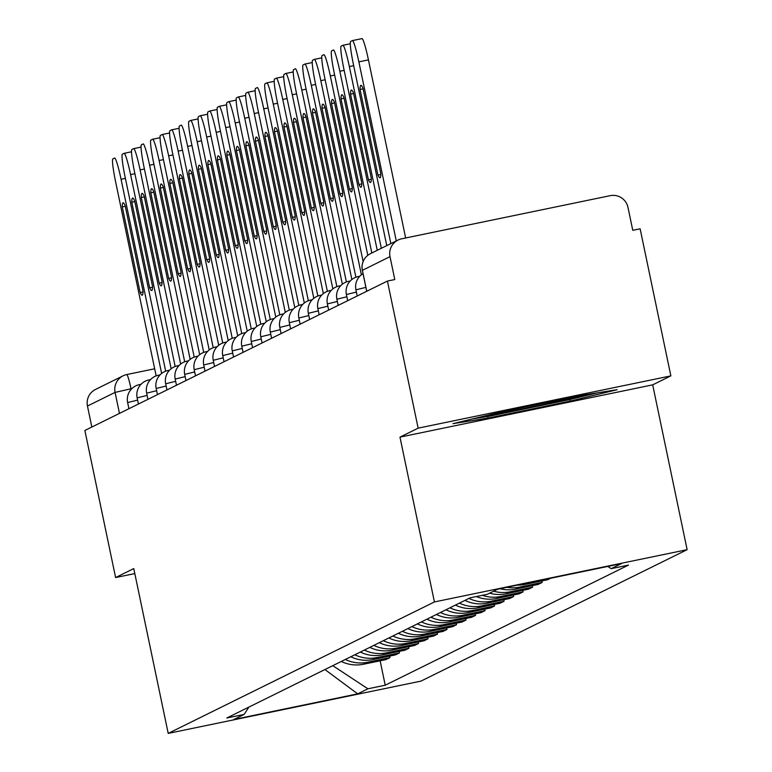 <?xml version="1.0" encoding="UTF-8"?>
<svg xmlns="http://www.w3.org/2000/svg" width="772" height="772" viewBox="0 0 772 772"><rect width="100%" height="100%" fill="white"/><g stroke="black" fill="none" stroke-linecap="round" stroke-linejoin="round"><path stroke-width="1.16" d="M670.858 375.877L418.144 428.151L387.419 281.066L84.872 430.477L115.607 577.553L133.768 568.578L168.209 733.4L420.923 681.126L687.128 549.674L652.687 384.852L670.858 375.877L640.133 228.801L632.77 230.317L627.983 207.407A15.102 15.044 63.7 0 0 610.16 195.673L401.652 238.809A15.102 15.044 63.7 0 0 390.005 256.632L362.396 270.335M418.144 428.151L399.973 437.126L434.414 601.948L168.209 733.4M387.419 281.066L394.791 279.551L390.005 256.632M115.607 577.553L134.82 573.577M91.839 427.032L87.458 406.033A15.102 15.044 -116.3 0 1 95.506 389.445L123.124 375.81A15.102 15.044 63.7 0 0 115.076 392.398L87.458 406.033M341.292 661.459A34.74 34.605 63.7 0 0 363.458 664.248L385.932 659.597L389.957 657.609L367.482 662.26A34.74 34.605 -116.3 0 1 345.316 659.471M389.638 656.103L389.957 657.609M350.806 656.76A34.74 34.605 63.7 0 0 372.972 659.549L395.438 654.897L399.462 652.909L376.997 657.561A34.74 34.605 -116.3 0 1 354.83 654.772M399.153 651.404L399.462 652.909M360.321 652.06A34.74 34.605 63.7 0 0 382.478 654.849L404.953 650.207L408.977 648.219L386.502 652.861A34.74 34.605 -116.3 0 1 364.345 650.072M408.658 646.704L408.977 648.219M369.827 647.37A34.74 34.605 63.7 0 0 391.993 650.159L414.467 645.508L418.492 643.52L396.017 648.171A34.74 34.605 -116.3 0 1 373.851 645.382M418.173 642.014L418.492 643.52M379.341 642.671A34.74 34.605 63.7 0 0 401.508 645.46L423.973 640.808L427.997 638.82L405.532 643.472A34.74 34.605 -116.3 0 1 383.366 640.683M427.688 637.315L427.997 638.82M388.856 637.971A34.74 34.605 63.7 0 0 411.013 640.76L433.488 636.109L437.512 634.121L415.037 638.772A34.74 34.605 -116.3 0 1 392.88 635.983M437.193 632.615L437.512 634.121M398.362 633.272A34.74 34.605 63.7 0 0 420.528 636.06L443.003 631.419L447.027 629.431L424.552 634.073A34.74 34.605 -116.3 0 1 402.386 631.284M446.708 627.916L447.027 629.431M407.877 628.582A34.74 34.605 63.7 0 0 430.043 631.371L452.508 626.719L456.532 624.731L434.067 629.383A34.74 34.605 -116.3 0 1 411.901 626.594M456.223 623.226L456.532 624.731M417.391 623.882A34.74 34.605 63.7 0 0 439.548 626.671L462.023 622.02L466.047 620.032L443.572 624.683A34.74 34.605 -116.3 0 1 421.415 621.894M465.728 618.526L466.047 620.032M426.897 619.183A34.74 34.605 63.7 0 0 449.063 621.971L471.538 617.32L475.562 615.342L453.087 619.984A34.74 34.605 -116.3 0 1 430.921 617.195M475.243 613.827L475.562 615.342M436.412 614.483A34.74 34.605 63.7 0 0 458.578 617.272L481.043 612.63L485.067 610.642L462.602 615.284A34.74 34.605 -116.3 0 1 440.436 612.495M484.758 609.127L485.067 610.642M445.927 609.793A34.74 34.605 63.7 0 0 468.083 612.582L490.558 607.931L494.582 605.943L472.107 610.594A34.74 34.605 -116.3 0 1 449.951 607.805M494.263 604.437L494.582 605.943M455.432 605.094A34.74 34.605 63.7 0 0 477.598 607.882L500.073 603.231L504.097 601.243L481.622 605.895A34.74 34.605 -116.3 0 1 459.456 603.106M503.778 599.738L504.097 601.243M464.947 600.394A34.74 34.605 63.7 0 0 487.113 603.183L509.578 598.532L513.602 596.553L491.137 601.195A34.74 34.605 -116.3 0 1 468.971 598.406M513.293 595.038L513.602 596.553M476.363 596.553A34.74 34.605 63.7 0 0 496.618 598.483L519.093 593.842L523.117 591.854L500.642 596.495A34.74 34.605 -116.3 0 1 482.355 595.318M522.798 590.339L523.117 591.854M489.631 593.176A34.74 34.605 63.7 0 0 506.133 593.793L528.608 589.142L532.632 587.154L510.157 591.806A34.74 34.605 -116.3 0 1 493.655 591.188M532.313 585.649L532.632 587.154M500.034 588.718A34.74 34.605 63.7 0 0 515.648 589.094L538.113 584.443L542.137 582.455L519.672 587.106A34.74 34.605 -116.3 0 1 506.799 587.318M541.828 580.949L542.137 582.455M517.501 585.108A34.74 34.605 63.7 0 0 525.153 584.394L547.628 579.753L550.677 578.247M332.771 665.667L367.916 688.798L357.668 693.864L233.897 719.465L244.135 714.409L248.931 707.065M367.916 688.798L385.228 685.218L628.504 565.085L611.192 568.665L621.441 563.608L497.66 589.21L487.412 594.266L470.1 597.846L226.823 717.989L244.135 714.409M687.128 549.674L434.414 601.948M652.687 384.852L399.973 437.126M499.889 412.267L452.952 423.664L488.116 418.077L570.218 401.093L617.156 389.696L581.982 395.283L499.889 412.267M380.123 660.793L385.228 685.218M611.192 568.665L607.796 566.426M357.668 693.864L324.935 669.536M569.89 399.529L570.218 401.093M487.788 416.484L488.116 418.077M122.266 206.906L140.147 292.511A47.208 4.111 78.3 0 0 142.202 295.222A47.208 4.111 78.3 0 0 143.013 291.092L125.132 205.487A47.208 4.111 78.3 0 0 123.076 202.775A47.208 4.111 78.3 0 0 122.266 206.906L125.296 206.278M161.637 373.455L121.069 179.287A22.658 1.978 -101.7 0 0 114.652 158.009A22.658 1.978 -101.7 0 0 114.613 158.019L112.837 158.897A22.658 1.978 -101.7 0 0 115.646 181.97L156.156 375.887M140.147 292.511L143.013 291.922M131.78 202.206L149.662 287.811A47.208 4.111 78.3 0 0 151.717 290.523A47.208 4.111 78.3 0 0 152.528 286.402L134.646 200.788A47.208 4.111 78.3 0 0 132.591 198.076A47.208 4.111 78.3 0 0 131.78 202.206L134.81 201.579M171.143 368.755L130.584 174.597A22.658 1.978 -101.7 0 0 124.167 153.31A22.658 1.978 -101.7 0 0 124.118 153.329L122.352 154.197A22.658 1.978 -101.7 0 0 125.16 177.27L165.671 371.187M149.662 287.811L152.518 287.223M141.286 197.507L159.177 283.112A47.208 4.111 78.3 0 0 161.223 285.833A47.208 4.111 78.3 0 0 162.043 281.703L144.152 196.088A47.208 4.111 78.3 0 0 142.106 193.376A47.208 4.111 78.3 0 0 141.286 197.507L144.316 196.879M180.658 364.056L140.099 169.898A22.658 1.978 -101.7 0 0 133.672 148.61A22.658 1.978 -101.7 0 0 133.633 148.629L131.867 149.498A22.658 1.978 -101.7 0 0 134.666 172.581L175.176 366.497M159.177 283.112L162.033 282.523M487.499 415.278A49.09 1.11 168.2 0 0 555.261 401.942A49.09 1.11 168.2 0 0 582.792 395.158M597.567 392.813L568.819 399.79L489.274 416.243L472.599 418.897M150.801 192.807L168.682 278.422A47.208 4.111 78.3 0 0 170.737 281.133A47.208 4.111 78.3 0 0 171.548 277.003L153.667 191.398A47.208 4.111 78.3 0 0 151.611 188.686A47.208 4.111 78.3 0 0 150.801 192.807L153.831 192.18M190.173 359.356L149.604 165.198A22.658 1.978 -101.7 0 0 143.187 143.92A22.658 1.978 -101.7 0 0 143.148 143.93L141.373 144.808A22.658 1.978 -101.7 0 0 144.181 167.881L184.691 361.798M168.682 278.422L171.548 277.823M160.315 188.117L178.197 273.722A47.208 4.111 78.3 0 0 180.252 276.434A47.208 4.111 78.3 0 0 181.063 272.304L163.181 186.699A47.208 4.111 78.3 0 0 161.126 183.987A47.208 4.111 78.3 0 0 160.315 188.117L163.346 187.49M199.678 354.666L159.119 160.508A22.658 1.978 -101.7 0 0 152.702 139.221A22.658 1.978 -101.7 0 0 152.653 139.23L150.887 140.108A22.658 1.978 -101.7 0 0 153.696 163.181L194.206 357.098M178.197 273.722L181.053 273.134M169.821 183.418L187.712 269.023A47.208 4.111 78.3 0 0 189.758 271.734A47.208 4.111 78.3 0 0 190.578 267.614L172.687 181.999A47.208 4.111 78.3 0 0 170.641 179.287A47.208 4.111 78.3 0 0 169.821 183.418L172.851 182.79M209.193 349.967L168.634 155.809A22.658 1.978 -101.7 0 0 162.207 134.521A22.658 1.978 -101.7 0 0 162.168 134.54L160.402 135.409A22.658 1.978 -101.7 0 0 163.201 158.482L203.712 352.399M187.712 269.023L190.568 268.434M179.336 178.718L197.217 264.323A47.208 4.111 78.3 0 0 199.272 267.044A47.208 4.111 78.3 0 0 200.083 262.914L182.202 177.309A47.208 4.111 78.3 0 0 180.146 174.588A47.208 4.111 78.3 0 0 179.336 178.718L182.366 178.091M218.708 345.267L178.139 151.109A22.658 1.978 -101.7 0 0 171.722 129.821A22.658 1.978 -101.7 0 0 171.683 129.841L169.908 130.709A22.658 1.978 -101.7 0 0 172.716 153.792L213.226 347.709M197.217 264.323L200.083 263.735M188.85 174.018L206.732 259.633A47.208 4.111 78.3 0 0 208.787 262.345A47.208 4.111 78.3 0 0 209.598 258.215L191.717 172.61A47.208 4.111 78.3 0 0 189.661 169.898A47.208 4.111 78.3 0 0 188.85 174.018L191.881 173.391M228.213 340.577L187.654 146.41A22.658 1.978 -101.7 0 0 181.237 125.132A22.658 1.978 -101.7 0 0 181.188 125.141L179.422 126.019A22.658 1.978 -101.7 0 0 182.231 149.093L222.741 343.009M206.732 259.633L209.588 259.035M198.356 169.329L216.247 254.934A47.208 4.111 78.3 0 0 218.293 257.645A47.208 4.111 78.3 0 0 219.113 253.515L201.222 167.91A47.208 4.111 78.3 0 0 199.176 165.198A47.208 4.111 78.3 0 0 198.356 169.329L201.386 168.701M237.728 335.878L197.169 141.72A22.658 1.978 -101.7 0 0 190.742 120.432A22.658 1.978 -101.7 0 0 190.703 120.442L188.937 121.32A22.658 1.978 -101.7 0 0 191.736 144.393L232.247 338.31M216.247 254.934L219.103 254.345M207.871 164.629L225.752 250.234A47.208 4.111 78.3 0 0 227.808 252.946A47.208 4.111 78.3 0 0 228.618 248.825L210.737 163.21A47.208 4.111 78.3 0 0 208.681 160.499A47.208 4.111 78.3 0 0 207.871 164.629L210.901 164.002M247.243 331.178L206.674 137.02A22.658 1.978 -101.7 0 0 200.257 115.732A22.658 1.978 -101.7 0 0 200.218 115.752L198.443 116.62A22.658 1.978 -101.7 0 0 201.251 139.693L241.761 333.61M225.752 250.234L228.618 249.645M217.386 159.929L235.267 245.544A47.208 4.111 78.3 0 0 237.322 248.256A47.208 4.111 78.3 0 0 238.133 244.126L220.252 158.521A47.208 4.111 78.3 0 0 218.196 155.799A47.208 4.111 78.3 0 0 217.386 159.929L220.416 159.302M256.748 326.479L216.189 132.321A22.658 1.978 -101.7 0 0 209.772 111.033A22.658 1.978 -101.7 0 0 209.723 111.052L207.957 111.921A22.658 1.978 -101.7 0 0 210.766 135.004L251.276 328.92M235.267 245.544L238.123 244.946M226.891 155.23L244.782 240.845A47.208 4.111 78.3 0 0 246.828 243.556A47.208 4.111 78.3 0 0 247.648 239.426L229.757 153.821A47.208 4.111 78.3 0 0 227.711 151.109A47.208 4.111 78.3 0 0 226.891 155.23L229.921 154.612M266.263 321.789L225.704 127.621A22.658 1.978 -101.7 0 0 219.277 106.343A22.658 1.978 -101.7 0 0 219.238 106.353L217.472 107.231A22.658 1.978 -101.7 0 0 220.271 130.304L260.782 324.221M244.782 240.845L247.638 240.246M236.406 150.54L254.287 236.145A47.208 4.111 78.3 0 0 256.343 238.857A47.208 4.111 78.3 0 0 257.153 234.727L239.272 149.121A47.208 4.111 78.3 0 0 237.216 146.41A47.208 4.111 78.3 0 0 236.406 150.54L239.436 149.913M275.778 317.089L235.209 122.931A22.658 1.978 -101.7 0 0 228.792 101.643A22.658 1.978 -101.7 0 0 228.753 101.653L226.978 102.531A22.658 1.978 -101.7 0 0 229.786 125.604L270.297 319.521M254.287 236.145L257.153 235.556M245.921 145.84L263.802 231.446A47.208 4.111 78.3 0 0 265.858 234.157A47.208 4.111 78.3 0 0 266.668 230.037L248.787 144.422A47.208 4.111 78.3 0 0 246.731 141.71A47.208 4.111 78.3 0 0 245.921 145.84L248.951 145.213M285.283 312.39L244.724 118.232A22.658 1.978 -101.7 0 0 238.307 96.944A22.658 1.978 -101.7 0 0 238.258 96.963L236.493 97.832A22.658 1.978 -101.7 0 0 239.301 120.914L279.811 314.831M263.802 231.446L266.658 230.857M255.426 141.141L273.317 226.756A47.208 4.111 78.3 0 0 275.363 229.467A47.208 4.111 78.3 0 0 276.183 225.337L258.292 139.732A47.208 4.111 78.3 0 0 256.246 137.011A47.208 4.111 78.3 0 0 255.426 141.141L258.456 140.514M294.798 307.69L254.239 113.532A22.658 1.978 -101.7 0 0 247.812 92.244A22.658 1.978 -101.7 0 0 247.773 92.264L246.007 93.132A22.658 1.978 -101.7 0 0 248.806 116.215L289.317 310.132M273.317 226.756L276.173 226.157M264.941 136.451L282.822 222.056A47.208 4.111 78.3 0 0 284.878 224.768A47.208 4.111 78.3 0 0 285.688 220.638L267.807 135.032A47.208 4.111 78.3 0 0 265.751 132.321A47.208 4.111 78.3 0 0 264.941 136.451L267.971 135.824M304.313 303L263.744 108.833A22.658 1.978 -101.7 0 0 257.327 87.554A22.658 1.978 -101.7 0 0 257.288 87.564L255.513 88.442A22.658 1.978 -101.7 0 0 258.321 111.515L298.832 305.432M282.822 222.056L285.688 221.468M274.456 131.751L292.337 217.357A47.208 4.111 78.3 0 0 294.393 220.068A47.208 4.111 78.3 0 0 295.203 215.938L277.322 130.333A47.208 4.111 78.3 0 0 275.266 127.621A47.208 4.111 78.3 0 0 274.456 131.751L277.486 131.124M313.818 298.301L273.259 104.143A22.658 1.978 -101.7 0 0 266.842 82.855A22.658 1.978 -101.7 0 0 266.794 82.874L265.028 83.743A22.658 1.978 -101.7 0 0 267.836 106.816L308.346 300.733M292.337 217.357L295.193 216.768M283.961 127.052L301.852 212.657A47.208 4.111 78.3 0 0 303.898 215.369A47.208 4.111 78.3 0 0 304.718 211.248L286.827 125.633A47.208 4.111 78.3 0 0 284.781 122.922A47.208 4.111 78.3 0 0 283.961 127.052L286.991 126.425M323.333 293.601L282.774 99.443A22.658 1.978 -101.7 0 0 276.347 78.155A22.658 1.978 -101.7 0 0 276.308 78.175L274.543 79.043A22.658 1.978 -101.7 0 0 277.341 102.126L317.852 296.043M301.852 212.657L304.708 212.068M293.476 122.352L311.357 207.967A47.208 4.111 78.3 0 0 313.413 210.679A47.208 4.111 78.3 0 0 314.223 206.549L296.342 120.943A47.208 4.111 78.3 0 0 294.286 118.232A47.208 4.111 78.3 0 0 293.476 122.352L296.506 121.725M332.848 288.902L292.279 94.744A22.658 1.978 -101.7 0 0 285.862 73.456A22.658 1.978 -101.7 0 0 285.823 73.475L284.048 74.353A22.658 1.978 -101.7 0 0 286.856 97.426L327.367 291.343M311.357 207.967L314.223 207.369M302.991 117.662L320.872 203.268A47.208 4.111 78.3 0 0 322.928 205.979A47.208 4.111 78.3 0 0 323.738 201.849L305.857 116.244A47.208 4.111 78.3 0 0 303.801 113.532A47.208 4.111 78.3 0 0 302.991 117.662L306.021 117.035M342.353 284.212L301.794 90.044A22.658 1.978 -101.7 0 0 295.377 68.766A22.658 1.978 -101.7 0 0 295.329 68.776L293.563 69.654A22.658 1.978 -101.7 0 0 296.371 92.727L336.882 286.644M320.872 203.268L323.729 202.679M312.496 112.963L330.387 198.568A47.208 4.111 78.3 0 0 332.433 201.28A47.208 4.111 78.3 0 0 333.253 197.15L315.362 111.544A47.208 4.111 78.3 0 0 313.316 108.833A47.208 4.111 78.3 0 0 312.496 112.963L315.526 112.336M351.868 279.512L311.309 85.354A22.658 1.978 -101.7 0 0 304.882 64.066A22.658 1.978 -101.7 0 0 304.843 64.086L303.078 64.954A22.658 1.978 -101.7 0 0 305.876 88.027L346.387 281.944M330.387 198.568L333.243 197.979M322.011 108.263L339.892 193.869A47.208 4.111 78.3 0 0 341.948 196.58A47.208 4.111 78.3 0 0 342.758 192.46L324.877 106.845A47.208 4.111 78.3 0 0 322.821 104.133A47.208 4.111 78.3 0 0 322.011 108.263L325.041 107.636M361.383 274.813L320.814 80.655A22.658 1.978 -101.7 0 0 314.397 59.367A22.658 1.978 -101.7 0 0 314.358 59.386L312.583 60.255A22.658 1.978 -101.7 0 0 315.391 83.337L355.902 277.254M339.892 193.869L342.758 193.28M331.526 103.564L349.407 189.179A47.208 4.111 78.3 0 0 351.463 191.89A47.208 4.111 78.3 0 0 352.273 187.76L334.392 102.155A47.208 4.111 78.3 0 0 332.336 99.443A47.208 4.111 78.3 0 0 331.526 103.564L334.556 102.937M367.8 255.339L330.329 75.955A22.658 1.978 -101.7 0 0 323.912 54.677A22.658 1.978 -101.7 0 0 323.864 54.687L322.098 55.565A22.658 1.978 -101.7 0 0 324.906 78.638L363.12 261.554M349.407 189.179L352.264 188.58M341.031 98.874L358.922 184.479A47.208 4.111 78.3 0 0 360.968 187.191A47.208 4.111 78.3 0 0 361.788 183.06L343.897 97.455A47.208 4.111 78.3 0 0 341.851 94.744A47.208 4.111 78.3 0 0 341.031 98.874L344.061 98.247M377.247 250.311L339.844 71.256A22.658 1.978 -101.7 0 0 333.417 49.977A22.658 1.978 -101.7 0 0 333.379 49.987L331.613 50.865A22.658 1.978 -101.7 0 0 334.411 73.938L371.824 252.994M358.922 184.479L361.778 183.89M350.546 94.174L368.427 179.78A47.208 4.111 78.3 0 0 370.483 182.491A47.208 4.111 78.3 0 0 371.293 178.361L353.412 92.756A47.208 4.111 78.3 0 0 351.356 90.044A47.208 4.111 78.3 0 0 350.546 94.174L353.576 93.547M386.762 245.621L349.349 66.566A22.658 1.978 -101.7 0 0 342.932 45.278A22.658 1.978 -101.7 0 0 342.893 45.297L341.118 46.166A22.658 1.978 -101.7 0 0 343.926 69.239L381.329 248.294M368.427 179.78L371.293 179.191M396.268 240.922L358.864 61.866A22.658 1.978 -101.7 0 0 352.447 40.578L361.981 38.619A22.658 1.978 78.3 0 1 362.02 38.6A22.658 1.978 78.3 0 1 368.437 59.888L405.647 237.979M360.061 89.475L377.942 175.08A47.208 4.111 78.3 0 0 379.998 177.801A47.208 4.111 78.3 0 0 380.808 173.671L362.927 88.056A47.208 4.111 78.3 0 0 360.871 85.345A47.208 4.111 78.3 0 0 360.061 89.475L363.091 88.848M362.02 38.6L352.447 40.578A22.658 1.978 -101.7 0 0 352.399 40.598L350.633 41.466A22.658 1.978 -101.7 0 0 353.441 64.549L390.844 243.605M377.942 175.08L380.799 174.491M365.899 287.377L355.969 289.809M356.384 292.077L346.454 294.508M346.869 296.766L336.949 299.208M337.364 301.466L327.434 303.898M327.849 306.166L317.919 308.597M318.334 310.865L308.414 313.297M308.829 315.555L298.899 317.996M299.314 320.255L289.384 322.686M289.799 324.954L279.879 327.386M280.294 329.654L270.364 332.085M270.779 334.344L260.849 336.785M261.264 339.043L251.344 341.475M251.759 343.743L241.829 346.174M242.244 348.442L232.314 350.874M232.729 353.132L222.809 355.574M223.224 357.832L213.294 360.263M213.709 362.531L203.779 364.963M204.194 367.231L194.274 369.663M194.689 371.921L184.759 374.362M185.174 376.62L175.244 379.052M175.659 381.32L165.739 383.752M166.154 386.019L156.224 388.451M156.639 390.709L146.709 393.151M147.124 395.409L137.204 397.841M137.619 400.108L127.689 402.54M131.925 388.557L115.076 392.398L119.467 413.396M131.163 389.358L131.028 388.75A15.102 1.312 78.3 0 0 126.753 374.555A15.102 15.102 0 0 0 123.124 375.81A15.102 15.044 63.7 0 1 126.724 374.565A15.102 1.312 78.3 0 1 126.753 374.555L154.67 368.784L126.782 374.555M528.202 582.889L525.153 584.394M519.672 587.106L515.648 589.094M510.157 591.806L506.133 593.793M500.642 596.495L496.618 598.483M491.137 601.195L487.113 603.183M481.622 605.895L477.598 607.882M472.107 610.594L468.083 612.582M462.602 615.284L458.578 617.272M453.087 619.984L449.063 621.971M443.572 624.683L439.548 626.671M434.067 629.383L430.043 631.371M424.552 634.073L420.528 636.06M415.037 638.772L411.013 640.76M405.532 643.472L401.508 645.46M396.017 648.171L391.993 650.159M386.502 652.861L382.478 654.849M376.997 657.561L372.972 659.549M367.482 662.26L363.458 664.248M139.993 385.479A15.102 1.312 -101.7 0 0 139.356 384.639A15.102 1.312 -101.7 0 0 139.327 384.649A15.102 15.102 0 0 0 127.631 402.521L128.924 408.726M149.507 380.779A15.102 1.312 -101.7 0 0 148.861 379.949A15.102 1.312 -101.7 0 0 148.832 379.959A15.102 15.102 0 0 0 137.136 397.821L138.429 404.026M159.013 376.08A15.102 1.312 -101.7 0 0 158.376 375.25A15.102 1.312 -101.7 0 0 158.347 375.26A15.102 15.102 0 0 0 146.651 393.131L147.944 399.327M168.528 371.38A15.102 1.312 -101.7 0 0 167.891 370.55A15.102 1.312 -101.7 0 0 167.862 370.56M178.042 366.69A15.102 1.312 -101.7 0 0 177.396 365.851A15.102 1.312 -101.7 0 0 177.367 365.86M187.548 361.991A15.102 1.312 -101.7 0 0 186.911 361.161A15.102 1.312 -101.7 0 0 186.882 361.171M197.063 357.291A15.102 1.312 -101.7 0 0 196.426 356.461A15.102 1.312 -101.7 0 0 196.397 356.471M206.578 352.592A15.102 1.312 -101.7 0 0 205.931 351.762A15.102 1.312 -101.7 0 0 205.902 351.771M216.083 347.902A15.102 1.312 -101.7 0 0 215.446 347.062A15.102 1.312 -101.7 0 0 215.417 347.072A15.102 15.102 0 0 0 203.721 364.944L205.014 371.149M225.598 343.202A15.102 1.312 -101.7 0 0 224.961 342.372A15.102 1.312 -101.7 0 0 224.932 342.382A15.102 15.102 0 0 0 213.236 360.254L214.529 366.449M235.113 338.503A15.102 1.312 -101.7 0 0 234.466 337.673A15.102 1.312 -101.7 0 0 234.437 337.682M244.618 333.803A15.102 1.312 -101.7 0 0 243.981 332.973A15.102 1.312 -101.7 0 0 243.952 332.983M254.133 329.113A15.102 1.312 -101.7 0 0 253.496 328.274A15.102 1.312 -101.7 0 0 253.467 328.283M263.648 324.414A15.102 1.312 -101.7 0 0 263.001 323.584A15.102 1.312 -101.7 0 0 262.972 323.593M273.153 319.714A15.102 1.312 -101.7 0 0 272.516 318.884A15.102 1.312 -101.7 0 0 272.487 318.894M282.668 315.015A15.102 1.312 -101.7 0 0 282.031 314.185A15.102 1.312 -101.7 0 0 282.002 314.194A15.102 15.102 0 0 0 270.306 332.066L271.599 338.261M292.183 310.325A15.102 1.312 -101.7 0 0 291.536 309.485A15.102 1.312 -101.7 0 0 291.507 309.495A15.102 15.102 0 0 0 279.811 327.367L281.105 333.572M301.688 305.625A15.102 1.312 -101.7 0 0 301.051 304.795A15.102 1.312 -101.7 0 0 301.022 304.805A15.102 15.102 0 0 0 289.326 322.677L290.619 328.872M311.203 300.926A15.102 1.312 -101.7 0 0 310.566 300.096A15.102 1.312 -101.7 0 0 310.537 300.105M320.718 296.226A15.102 1.312 -101.7 0 0 320.071 295.396A15.102 1.312 -101.7 0 0 320.042 295.406M330.223 291.536A15.102 1.312 -101.7 0 0 329.586 290.697A15.102 1.312 -101.7 0 0 329.557 290.716M339.738 286.837A15.102 1.312 -101.7 0 0 339.101 286.007A15.102 1.312 -101.7 0 0 339.072 286.016M349.253 282.137A15.102 1.312 -101.7 0 0 348.606 281.307A15.102 1.312 -101.7 0 0 348.577 281.317M358.758 277.438A15.102 1.312 -101.7 0 0 358.121 276.608A15.102 1.312 -101.7 0 0 358.092 276.617A15.102 15.102 0 0 0 346.396 294.489L347.69 300.694M366.768 291.266L362.377 270.277A15.102 15.044 63.7 0 1 370.425 253.679A15.102 15.102 0 0 0 362.329 270.316L366.71 291.295M121.069 179.287L125.392 178.4M130.584 174.597L134.907 173.7M124.205 153.31L131.52 151.794L124.167 153.31M140.099 169.898L144.412 169M133.72 148.61L141.035 147.095L133.672 148.61M149.604 165.198L153.927 164.311M159.119 160.508L163.442 159.611M152.74 139.221L160.055 137.705L152.702 139.221M168.634 155.809L172.947 154.911M162.255 134.521L169.57 133.006M178.139 151.109L182.462 150.212M171.77 129.821L179.075 128.306L171.722 129.821M187.654 146.41L191.977 145.522M197.169 141.72L201.482 140.822M190.79 120.432L198.105 118.917M206.674 137.02L210.997 136.123M200.305 115.732L207.61 114.217L200.257 115.732M216.189 132.321L220.512 131.423M209.81 111.033L217.125 109.518L209.772 111.033M225.704 127.621L230.017 126.733M219.325 106.333L226.64 104.828M235.209 122.931L239.532 122.034M228.84 101.643L236.145 100.128L228.792 101.643M244.724 118.232L249.047 117.334M238.345 96.944L245.66 95.429L238.307 96.944M254.239 113.532L258.552 112.635M247.86 92.244L255.175 90.729L247.812 92.244M263.744 108.833L268.067 107.945M273.259 104.143L277.582 103.245M266.88 82.855L274.195 81.34L266.842 82.855M282.774 99.443L287.087 98.546M276.395 78.155L283.71 76.64L276.347 78.155M292.279 94.744L296.602 93.856M285.91 73.456L293.215 71.941L285.862 73.456M301.794 90.044L306.117 89.156M311.309 85.354L315.623 84.457M304.93 64.066L312.245 62.551L304.882 64.066M320.814 80.655L325.137 79.757M314.445 59.367L321.75 57.852L314.397 59.367M330.329 75.955L334.652 75.067M339.844 71.256L344.158 70.368M349.349 66.566L353.673 65.668M342.98 45.278L350.285 43.763L342.932 45.278M358.864 61.866L368.437 59.888M357.204 295.994L355.911 289.789A15.102 15.102 0 0 1 363.033 273.684M338.175 305.384L336.882 299.189A15.102 15.102 0 0 1 348.606 281.307L350.266 280.969M328.669 310.083L327.376 303.888A15.102 15.102 0 0 1 339.101 286.007L340.751 285.659M319.154 314.783L317.861 308.578A15.102 15.102 0 0 1 329.586 290.697L331.236 290.359M309.64 319.483L308.346 313.278A15.102 15.102 0 0 1 320.071 295.396L321.731 295.058M300.134 324.172L298.841 317.977A15.102 15.102 0 0 1 310.566 300.096L312.216 299.758M262.084 342.961L260.791 336.766A15.102 15.102 0 0 1 272.516 318.884L274.166 318.547M252.569 347.661L251.276 341.465A15.102 15.102 0 0 1 263.001 323.584L264.661 323.236M243.064 352.36L241.771 346.155A15.102 15.102 0 0 1 253.496 328.274L255.146 327.936M233.549 357.05L232.256 350.855A15.102 15.102 0 0 1 243.981 332.973L245.631 332.635M224.034 361.75L222.741 355.554A15.102 15.102 0 0 1 234.466 337.673L236.126 337.325M195.499 375.839L194.206 369.643A15.102 15.102 0 0 1 205.931 351.762L207.591 351.424M185.994 380.538L184.701 374.343A15.102 15.102 0 0 1 196.426 356.461L198.076 356.114M176.479 385.238L175.186 379.042A15.102 15.102 0 0 1 186.911 361.161L188.561 360.813M166.964 389.937L165.671 383.732A15.102 15.102 0 0 1 177.396 365.851L179.056 365.513M157.459 394.627L156.166 388.432A15.102 15.102 0 0 1 167.891 370.55L169.541 370.213M141.006 384.302L139.356 384.639M150.521 379.602L148.861 379.949M160.026 374.902L158.376 375.25M217.096 346.724L215.446 347.062M226.611 342.025L224.961 342.372M283.681 313.847L282.031 314.185M293.196 309.147L291.536 309.485M302.701 304.448L301.051 304.795M359.771 276.27L358.121 276.608M370.425 253.679L398.053 240.044M162.207 134.521L169.57 132.996M190.742 120.432L198.105 118.907M219.277 106.343L226.64 104.818"/></g></svg>
